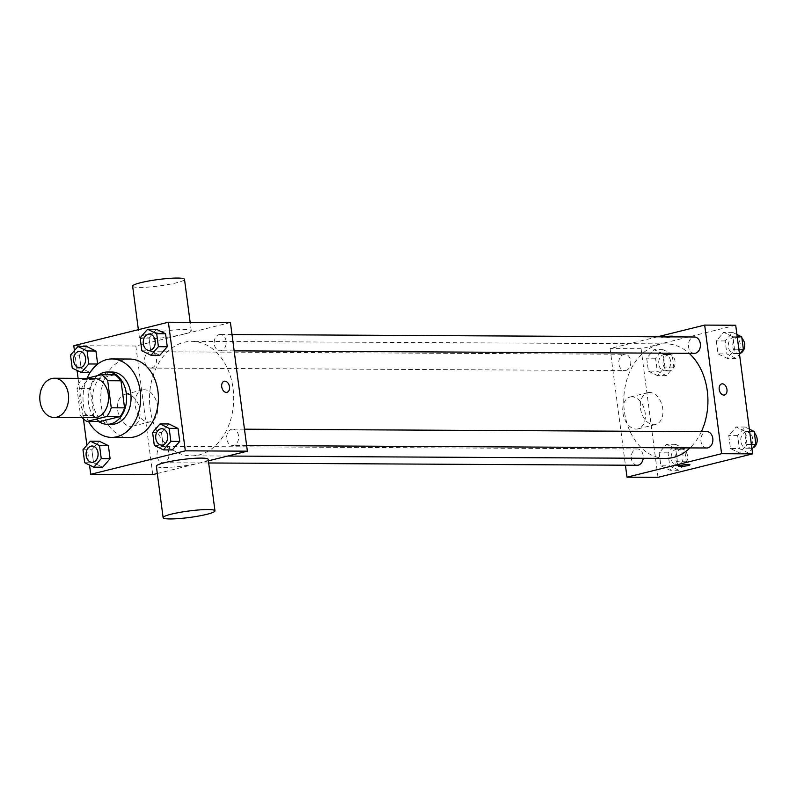 <?xml version="1.0" encoding="UTF-8"?>
<svg xmlns="http://www.w3.org/2000/svg" width="797" height="797" viewBox="0 0 797 797"><rect width="100%" height="100%" fill="white"/><g stroke="black" fill="none" stroke-linecap="round" stroke-linejoin="round"><path stroke-width="0.6" stroke-dasharray="3.98 2.99" d="M93.996 417.688A19.606 14.416 90.3 0 1 79.74 399.805A19.606 14.416 90.3 0 1 91.565 378.784A19.606 14.416 90.3 0 1 94.205 378.465M100.193 421.513A25.315 18.6 90.3 0 1 93.807 415.496L90.24 388.428L76.95 388.348L80.507 415.426A25.315 18.6 90.3 0 0 82.23 417.618M86.325 378.426L81.394 379.641A25.315 18.6 90.3 0 0 76.95 388.348M114.599 374.779L94.694 379.711L81.394 379.641M90.24 388.428A25.315 18.6 90.3 0 1 94.694 379.711M97.732 375.596A26.152 19.218 -89.7 0 0 88.188 398.988A26.152 19.218 -89.7 0 0 98.708 421.503M111.69 424.313A26.152 19.218 90.3 0 1 92.681 400.473A26.152 19.218 90.3 0 1 108.442 372.448A26.152 19.218 90.3 0 1 111.969 372.02M93.807 415.496L80.507 415.426M88.577 421.454A39.222 28.831 90.3 0 1 87.052 378.246M129.343 437.483A39.222 28.831 90.3 0 1 100.83 401.718A39.222 28.831 90.3 0 1 124.481 359.676A39.222 28.831 90.3 0 1 129.772 359.039M152.606 432.462L161.462 432.512L168.884 423.964L161.462 432.512L163.176 445.503L172.311 449.946L163.176 445.503L154.309 445.463M82.978 449.737L91.844 449.787L99.266 441.229L91.844 449.787L93.558 462.778L102.693 467.221L93.558 462.778L84.691 462.728M74.44 350.57L77.05 370.416M78.096 378.376L83.426 418.853M86.903 445.224L89.513 465.079M140.142 337.808L149.009 337.858L156.421 329.3L149.009 337.858L150.713 350.849L159.848 355.293L150.713 350.849L141.846 350.8M70.525 355.073L79.381 355.123L86.803 346.575L79.381 355.123L81.095 368.124L90.23 372.568L97.453 364.239L90.051 372.568M184.187 342.262A57.264 42.092 90.3 0 1 191.908 341.335A57.264 42.092 90.3 0 1 233.69 398.819A57.264 42.092 90.3 0 1 191.3 455.854A57.264 42.092 90.3 0 1 149.667 403.641A57.264 42.092 90.3 0 1 184.187 342.262M157.308 473.508L208.386 460.835M230.433 322.556L135.839 346.018L152.775 474.633M161.97 446.519A8.169 6.007 90.3 0 1 163.066 446.39A8.169 6.007 90.3 0 1 169.034 454.589A8.169 6.007 90.3 0 1 162.986 462.728A8.169 6.007 90.3 0 1 157.039 455.276A8.169 6.007 90.3 0 1 161.97 446.519M231.588 429.254A8.169 6.007 90.3 0 1 232.694 429.115A8.169 6.007 90.3 0 1 238.652 437.324A8.169 6.007 90.3 0 1 232.604 445.463A8.169 6.007 90.3 0 1 226.667 438.011A8.169 6.007 90.3 0 1 231.588 429.254M219.125 334.591A8.169 6.007 90.3 0 1 220.231 334.461A8.169 6.007 90.3 0 1 226.189 342.66A8.169 6.007 90.3 0 1 220.141 350.8A8.169 6.007 90.3 0 1 214.204 343.348A8.169 6.007 90.3 0 1 219.125 334.591M151.619 367.935A8.169 6.007 -89.7 0 0 156.551 359.178A8.169 6.007 -89.7 0 0 150.613 351.726A8.169 6.007 -89.7 0 0 144.556 359.865A8.169 6.007 -89.7 0 0 150.523 368.075A8.169 6.007 -89.7 0 0 151.619 367.935M135.839 346.018L73.792 345.689M126.673 394.117A16.398 10.929 76.1 0 0 124.85 394.336A16.398 10.929 76.1 0 0 118.195 412.876A16.398 10.929 76.1 0 0 132.74 426.156A16.398 10.929 76.1 0 0 139.694 408.951A16.398 10.929 76.1 0 0 126.673 394.117M208.196 459.391A26.152 3.248 -7.5 0 1 182.692 466.026A26.152 3.248 -7.5 0 1 156.351 466.215M183.071 334.292A26.152 3.248 172.5 0 0 191.26 330.785A26.152 3.248 172.5 0 0 164.919 330.974A26.152 3.248 172.5 0 0 139.415 337.609A26.152 3.248 172.5 0 0 155.226 338.526A26.152 3.248 172.5 0 0 183.071 334.292M132.641 286.163A26.152 3.248 172.5 0 0 148.451 287.079A26.152 3.248 172.5 0 0 176.296 282.845A26.152 3.248 172.5 0 0 184.496 279.339M144.267 389.753A16.398 10.929 76.1 0 0 142.444 389.972A16.398 10.929 76.1 0 0 135.789 408.512A16.398 10.929 76.1 0 0 150.334 421.792A16.398 10.929 76.1 0 0 157.288 404.587A16.398 10.929 76.1 0 0 144.267 389.753M226.976 392.343L226.986 392.343A5.718 3.816 -103.9 0 1 221.905 387.711A5.718 3.816 -103.9 0 1 224.226 381.245L224.226 381.235M665.525 458.395A57.264 42.092 90.3 0 1 623.892 406.181A57.264 42.092 90.3 0 1 658.422 344.802A57.264 42.092 90.3 0 1 666.143 343.876A57.264 42.092 90.3 0 1 689.106 353.31M701.39 431.625A57.264 42.092 90.3 0 1 690.003 447.904M625.854 370.475A8.169 6.007 -89.7 0 0 630.776 361.718A8.169 6.007 -89.7 0 0 624.838 354.267A8.169 6.007 -89.7 0 0 618.791 362.406A8.169 6.007 -89.7 0 0 624.748 370.605A8.169 6.007 -89.7 0 0 625.854 370.475M706.829 447.994A8.169 6.007 90.3 0 1 700.892 440.542A8.169 6.007 90.3 0 1 705.813 431.785A8.169 6.007 90.3 0 1 706.919 431.655M694.366 353.34A8.169 6.007 90.3 0 1 688.429 345.888A8.169 6.007 90.3 0 1 693.36 337.131A8.169 6.007 90.3 0 1 694.456 337.001M637.211 465.269A8.169 6.007 90.3 0 1 631.274 457.817A8.169 6.007 90.3 0 1 636.195 449.06A8.169 6.007 90.3 0 1 637.301 448.93A8.169 6.007 90.3 0 1 643.199 458.275M657.475 336.802L610.074 348.558L625.426 465.209M660.862 465.817L669.988 470.26L677.41 461.702L675.697 448.711L666.571 444.268L659.149 452.816L660.862 465.817L669.988 470.26L677.41 461.702L675.697 448.711L666.571 444.268L659.149 452.816L660.862 465.817L669.719 465.856L678.855 470.31L686.277 461.752L684.563 448.761L675.438 444.318L668.016 452.865L669.719 465.856M718.017 353.888L727.153 358.331L734.575 349.773L732.861 336.782L723.726 332.339L716.304 340.887L718.017 353.888L727.153 358.331L734.575 349.773L732.861 336.782L723.726 332.339L716.304 340.887L718.017 353.888L726.884 353.928L736.01 358.381L739.516 354.336M735.691 325.256L641.097 348.727L658.033 477.333M730.48 448.542L739.616 452.985L747.028 444.437L745.325 431.446L736.189 427.003L728.767 435.551L730.48 448.542L739.616 452.985L747.028 444.437L745.325 431.446L736.189 427.003L728.767 435.551L730.48 448.542L739.347 448.591L748.473 453.035L751.979 449M648.399 371.153L657.525 375.596L664.947 367.048L663.243 354.057L654.108 349.614L646.686 358.162L648.399 371.153L657.525 375.596L664.947 367.048L663.243 354.057L654.108 349.614L646.686 358.162L648.399 371.153L657.256 371.203L666.392 375.646L673.814 367.098L672.1 354.097L662.974 349.654L655.552 358.212L657.256 371.203M641.097 348.727L610.074 348.558M631.931 396.816A16.398 10.929 76.1 0 0 630.108 397.036A16.398 10.929 76.1 0 0 623.443 415.576A16.398 10.929 76.1 0 0 637.998 428.856A16.398 10.929 76.1 0 0 644.952 411.66A16.398 10.929 76.1 0 0 631.931 396.816M671.213 336.902A5.718 0.707 172.5 0 0 673.007 336.135A5.718 0.707 172.5 0 0 667.238 336.175A5.718 0.707 172.5 0 0 661.659 337.629A5.718 0.707 172.5 0 0 665.116 337.828A5.718 0.707 172.5 0 0 671.213 336.902A5.718 0.707 172.5 0 0 673.007 336.135A5.718 0.707 172.5 0 0 667.238 336.185A5.718 0.707 172.5 0 0 661.659 337.629A5.718 0.707 172.5 0 0 665.116 337.828A5.718 0.707 172.5 0 0 671.213 336.902M678.596 466.235L678.596 466.235A5.718 0.707 -7.5 0 1 680.389 465.468A5.718 0.707 -7.5 0 1 686.476 464.541A5.718 0.707 -7.5 0 1 689.933 464.741L689.933 464.741M649.525 392.453A16.398 10.929 76.1 0 0 647.702 392.672A16.398 10.929 76.1 0 0 641.037 411.212A16.398 10.929 76.1 0 0 655.592 424.492A16.398 10.929 76.1 0 0 662.546 407.297A16.398 10.929 76.1 0 0 649.525 392.453M724.473 395.003L724.473 395.003A5.718 3.816 -103.9 0 1 719.392 390.371A5.718 3.816 -103.9 0 1 721.713 383.905L721.713 383.905M663.622 354.615A8.169 6.007 90.3 0 1 664.728 354.486A8.169 6.007 90.3 0 1 670.685 362.685A8.169 6.007 90.3 0 1 664.638 370.824A8.169 6.007 90.3 0 1 658.701 363.372A8.169 6.007 90.3 0 1 663.622 354.615M666.392 375.646L657.525 375.596M673.814 367.098L664.947 367.048M672.1 354.097L663.243 354.057M662.974 349.654L654.108 349.614M655.552 358.212L646.686 358.162M668.055 354.635A8.169 6.007 90.3 0 1 669.161 354.506A8.169 6.007 90.3 0 1 675.119 362.705A8.169 6.007 90.3 0 1 669.072 370.844A8.169 6.007 90.3 0 1 663.134 363.392A8.169 6.007 90.3 0 1 668.055 354.635M676.085 449.269A8.169 6.007 90.3 0 1 677.191 449.139A8.169 6.007 90.3 0 1 683.149 457.339A8.169 6.007 90.3 0 1 677.101 465.478A8.169 6.007 90.3 0 1 671.164 458.026A8.169 6.007 90.3 0 1 676.085 449.269M678.855 470.31L669.988 470.26M686.277 461.752L677.41 461.702M684.563 448.761L675.697 448.711M675.438 444.318L666.571 444.268M668.016 452.865L659.149 452.816M680.518 449.299A8.169 6.007 90.3 0 1 681.624 449.159A8.169 6.007 90.3 0 1 687.582 457.368A8.169 6.007 90.3 0 1 681.535 465.508A8.169 6.007 90.3 0 1 675.587 458.056A8.169 6.007 90.3 0 1 680.518 449.299M736.906 334.481L732.592 332.389L725.17 340.937L726.884 353.928M733.24 337.34A8.169 6.007 90.3 0 1 734.346 337.211A8.169 6.007 90.3 0 1 740.313 345.41A8.169 6.007 90.3 0 1 734.256 353.549A8.169 6.007 90.3 0 1 728.319 346.097A8.169 6.007 90.3 0 1 733.24 337.34M736.01 358.381L727.153 358.331M738.919 349.803L734.575 349.773M737.205 336.802L732.861 336.782M732.592 332.389L723.726 332.339M725.17 340.937L716.304 340.887M740.503 353.21A8.169 6.007 90.3 0 1 738.689 353.579A8.169 6.007 90.3 0 1 732.752 346.127A8.169 6.007 90.3 0 1 737.673 337.37A8.169 6.007 90.3 0 1 738.779 337.231A8.169 6.007 90.3 0 1 741.937 338.486M749.369 429.145L745.056 427.043L737.633 435.6L739.347 448.591M745.703 432.004A8.169 6.007 90.3 0 1 746.809 431.864A8.169 6.007 90.3 0 1 752.766 440.074A8.169 6.007 90.3 0 1 746.719 448.213A8.169 6.007 90.3 0 1 740.782 440.761A8.169 6.007 90.3 0 1 745.703 432.004M748.473 453.035L739.616 452.985M751.382 444.457L747.028 444.437M749.668 431.466L745.325 431.446M745.056 427.043L736.189 427.003M737.633 435.6L728.767 435.551M752.966 447.864A8.169 6.007 90.3 0 1 751.153 448.233A8.169 6.007 90.3 0 1 745.215 440.781A8.169 6.007 90.3 0 1 750.136 432.024A8.169 6.007 90.3 0 1 751.242 431.894A8.169 6.007 90.3 0 1 754.4 433.14M79.59 367.696A8.169 6.007 90.3 0 1 73.663 360.234A8.169 6.007 90.3 0 1 78.594 351.487A8.169 6.007 90.3 0 1 79.68 351.347M79.381 355.123L81.095 368.124L72.228 368.075M81.095 368.124L90.23 372.568M92.053 462.35A8.169 6.007 90.3 0 1 86.126 454.888A8.169 6.007 90.3 0 1 91.057 446.141A8.169 6.007 90.3 0 1 92.143 446.011M91.844 449.787L93.558 462.778M149.208 350.421A8.169 6.007 90.3 0 1 143.291 342.959A8.169 6.007 90.3 0 1 148.212 334.212A8.169 6.007 90.3 0 1 149.298 334.082M149.009 337.858L150.713 350.849M161.671 445.085A8.169 6.007 90.3 0 1 155.754 437.613A8.169 6.007 90.3 0 1 160.675 428.876A8.169 6.007 90.3 0 1 161.761 428.736M161.462 432.512L163.176 445.503M191.26 330.785L190.154 322.337M139.415 337.609L138.369 329.669M142.444 389.972L124.85 394.336M150.334 421.792L132.74 426.156M666.143 343.876L191.908 341.335M227.683 456.053L191.3 455.854M150.523 368.075L624.748 370.605M150.613 351.726L624.838 354.267M244.47 429.185L232.694 429.115M246.632 445.533L232.604 445.463M232.017 334.521L220.231 334.461M234.169 350.879L220.141 350.8M637.301 448.93L163.066 446.39M208.665 462.977L162.986 462.728M647.702 392.672L630.108 397.036M655.592 424.492L637.998 428.856M669.161 354.506L664.728 354.486M669.072 370.844L664.638 370.824M681.624 449.159L677.191 449.139M681.535 465.508L677.101 465.478M738.779 337.231L734.346 337.211M738.689 353.579L734.256 353.549M751.242 431.894L746.809 431.864M751.153 448.233L746.719 448.213"/><path stroke-width="1.2" d="M51.675 378.565A19.606 14.416 90.3 0 1 54.316 378.246A19.606 14.416 90.3 0 1 68.622 397.942A19.606 14.416 90.3 0 1 54.106 417.469A19.606 14.416 90.3 0 1 39.85 399.586A19.606 14.416 90.3 0 1 51.675 378.565M54.316 378.246L94.205 378.465A19.606 14.416 90.3 0 1 108.512 398.151A19.606 14.416 90.3 0 1 93.996 417.688L54.106 417.469M86.893 421.444L106.808 416.502A25.315 18.6 90.3 0 0 111.251 407.795L124.551 407.865A25.315 18.6 90.3 0 1 120.108 416.572L100.193 421.513L86.893 421.444A25.315 18.6 90.3 0 1 82.23 417.618M111.251 407.795L107.695 380.727A25.315 18.6 90.3 0 0 101.309 374.71L86.325 378.426M124.551 407.865L120.985 380.797L107.695 380.727M120.985 380.797A25.315 18.6 90.3 0 0 114.599 374.779L101.309 374.71M98.708 421.503A26.152 19.218 -89.7 0 0 107.256 424.293A26.152 19.218 -89.7 0 0 126.315 393.449A26.152 19.218 -89.7 0 0 107.535 372A26.152 19.218 -89.7 0 0 97.732 375.596M107.535 372L111.969 372.02A26.152 19.218 90.3 0 1 130.748 393.479A26.152 19.218 90.3 0 1 111.69 424.313L107.256 424.293M120.108 416.572L106.808 416.502M87.052 378.246A39.222 28.831 90.3 0 1 106.748 359.586A39.222 28.831 90.3 0 1 112.038 358.949A39.222 28.831 90.3 0 1 140.661 398.321A39.222 28.831 90.3 0 1 111.62 437.384A39.222 28.831 90.3 0 1 88.577 421.454M112.038 358.949L129.772 359.039A39.222 28.831 90.3 0 1 158.384 398.42A39.222 28.831 90.3 0 1 129.343 437.483L111.62 437.384M163.445 449.906L172.311 449.946L179.733 441.399L178.02 428.407L168.884 423.964L160.028 423.914L152.606 432.462L154.309 445.463L163.445 449.906L170.867 441.349L169.153 428.358L160.028 423.914M93.827 467.172L102.693 467.221L110.106 458.673L108.402 445.672L99.266 441.229L90.4 441.189L82.978 449.737L84.691 462.728L93.827 467.172L101.249 458.624L99.535 445.633L90.4 441.189M89.513 465.079L90.728 474.305L185.322 450.833L168.386 322.227L73.792 345.689L74.44 350.57M77.05 370.416L78.096 378.376M83.426 418.853L86.903 445.224M150.982 355.243L159.848 355.293L167.27 346.745L165.557 333.744L156.421 329.3L147.565 329.261L140.142 337.808L141.846 350.8L150.982 355.243L158.404 346.695L156.69 333.704L147.565 329.261M88.786 363.97L97.652 364.01L95.939 351.019L86.803 346.575L77.937 346.526L70.525 355.073L72.228 368.075L81.364 372.518L88.786 363.97L87.072 350.969L77.937 346.526M208.386 460.835L247.369 451.172L230.433 322.556L168.386 322.227M247.369 451.172L185.322 450.833M224.226 381.245A5.718 3.816 -103.9 0 1 224.864 381.165A5.718 3.816 -103.9 0 1 229.406 386.346A5.718 3.816 -103.9 0 1 226.986 392.343A5.718 3.816 -103.9 0 1 221.905 387.711A5.718 3.816 -103.9 0 1 224.226 381.235A5.718 3.816 -103.9 0 1 224.864 381.165A5.718 3.816 -103.9 0 1 229.406 386.346A5.718 3.816 -103.9 0 1 226.976 392.343M90.728 474.305L152.775 474.633L157.308 473.508M163.126 517.661L156.351 466.215A26.152 3.248 -7.5 0 1 164.541 462.708A26.152 3.248 -7.5 0 1 192.386 458.474A26.152 3.248 -7.5 0 1 208.196 459.391L214.971 510.837A26.152 3.248 -7.5 0 1 189.467 517.472A26.152 3.248 -7.5 0 1 163.126 517.661A26.152 3.248 -7.5 0 1 171.315 514.155A26.152 3.248 -7.5 0 1 199.16 509.921A26.152 3.248 -7.5 0 1 214.971 510.837M190.154 322.337L184.496 279.339A26.152 3.248 172.5 0 0 158.145 279.528A26.152 3.248 172.5 0 0 132.641 286.163L138.369 329.669M689.106 353.31A57.264 42.092 90.3 0 1 701.39 431.625M690.003 447.904A57.264 42.092 90.3 0 1 665.525 458.395L227.683 456.053M244.47 429.185L706.919 431.655A8.169 6.007 90.3 0 1 712.887 439.854A8.169 6.007 90.3 0 1 706.829 447.994L246.632 445.533M232.017 334.521L694.456 337.001A8.169 6.007 90.3 0 1 700.424 345.201A8.169 6.007 90.3 0 1 694.366 353.34L234.169 350.879M643.199 458.275A8.169 6.007 90.3 0 1 637.211 465.269L208.665 462.977M625.426 465.209L627 477.174L721.594 453.702L704.668 325.096L657.475 336.802M627 477.174L658.033 477.333L752.617 453.872L721.594 453.702M752.617 453.872L735.691 325.256L704.668 325.096M721.713 383.905A5.718 3.816 -103.9 0 1 722.351 383.825A5.718 3.816 -103.9 0 1 726.894 389.006A5.718 3.816 -103.9 0 1 724.473 395.003A5.718 3.816 -103.9 0 1 719.392 390.371A5.718 3.816 -103.9 0 1 721.713 383.905A5.718 3.816 -103.9 0 1 722.351 383.825A5.718 3.816 -103.9 0 1 726.894 389.006A5.718 3.816 -103.9 0 1 724.473 395.003M680.389 465.468A5.718 0.707 -7.5 0 1 686.476 464.541A5.718 0.707 -7.5 0 1 689.933 464.741A5.718 0.707 -7.5 0 1 684.354 466.195A5.718 0.707 -7.5 0 1 678.596 466.235A5.718 0.707 -7.5 0 1 680.389 465.468M689.933 464.741A5.718 0.707 -7.5 0 1 684.354 466.195A5.718 0.707 -7.5 0 1 678.596 466.235M739.516 354.336L743.432 349.823L741.728 336.832L736.906 334.481M743.432 349.823L738.919 349.803M741.728 336.832L737.205 336.802M741.937 338.486A8.169 6.007 90.3 0 1 744.687 346.456A8.169 6.007 90.3 0 1 740.503 353.21M751.979 449L755.895 444.487L754.181 431.486L749.369 429.145M755.895 444.487L751.382 444.457M754.181 431.486L749.668 431.466M754.4 433.14A8.169 6.007 90.3 0 1 757.15 441.12A8.169 6.007 90.3 0 1 752.966 447.864M79.66 351.347L79.7 351.347A8.169 6.007 90.3 0 1 79.7 351.347A8.169 6.007 90.3 0 1 85.658 359.557A8.169 6.007 90.3 0 1 79.61 367.696A8.169 6.007 90.3 0 1 79.59 367.696L79.57 367.696A8.169 6.007 90.3 0 1 73.633 360.244A8.169 6.007 90.3 0 1 78.554 351.487A8.169 6.007 90.3 0 1 79.66 351.347A8.169 6.007 90.3 0 1 85.618 359.557A8.169 6.007 90.3 0 1 79.57 367.696M90.051 372.568L81.364 372.518M97.652 364.01L95.939 351.019L87.072 350.969M95.939 351.019L86.803 346.575M92.123 446.011L92.153 446.011A8.169 6.007 90.3 0 1 92.153 446.011A8.169 6.007 90.3 0 1 98.121 454.21A8.169 6.007 90.3 0 1 92.073 462.35A8.169 6.007 90.3 0 1 92.053 462.35A8.169 6.007 90.3 0 1 86.096 454.898A8.169 6.007 90.3 0 1 91.017 446.141A8.169 6.007 90.3 0 1 92.123 446.011A8.169 6.007 90.3 0 1 98.081 454.21A8.169 6.007 90.3 0 1 92.034 462.35L92.034 462.35M102.693 467.221L110.106 458.673L101.249 458.624M110.106 458.673L108.402 445.672L99.535 445.633M108.402 445.672L99.266 441.229M149.318 334.082L149.278 334.082A8.169 6.007 90.3 0 1 149.318 334.082A8.169 6.007 90.3 0 1 155.276 342.282A8.169 6.007 90.3 0 1 149.228 350.421A8.169 6.007 90.3 0 1 149.208 350.421A8.169 6.007 90.3 0 1 143.251 342.969A8.169 6.007 90.3 0 1 148.182 334.212A8.169 6.007 90.3 0 1 149.278 334.082A8.169 6.007 90.3 0 1 155.246 342.282A8.169 6.007 90.3 0 1 149.188 350.421L149.228 350.421M159.848 355.293L167.27 346.745L158.404 346.695M167.27 346.745L165.557 333.744L156.69 333.704M165.557 333.744L156.421 329.3M161.781 428.736L161.741 428.736A8.169 6.007 90.3 0 1 161.781 428.736A8.169 6.007 90.3 0 1 167.739 436.945A8.169 6.007 90.3 0 1 161.691 445.085A8.169 6.007 90.3 0 1 161.671 445.085L161.652 445.085A8.169 6.007 90.3 0 1 155.714 437.633A8.169 6.007 90.3 0 1 160.645 428.876A8.169 6.007 90.3 0 1 161.741 428.736A8.169 6.007 90.3 0 1 167.709 436.945A8.169 6.007 90.3 0 1 161.652 445.085M172.311 449.946L179.733 441.399L170.867 441.349M179.733 441.399L178.02 428.407L169.153 428.358M178.02 428.407L168.884 423.964"/></g></svg>
